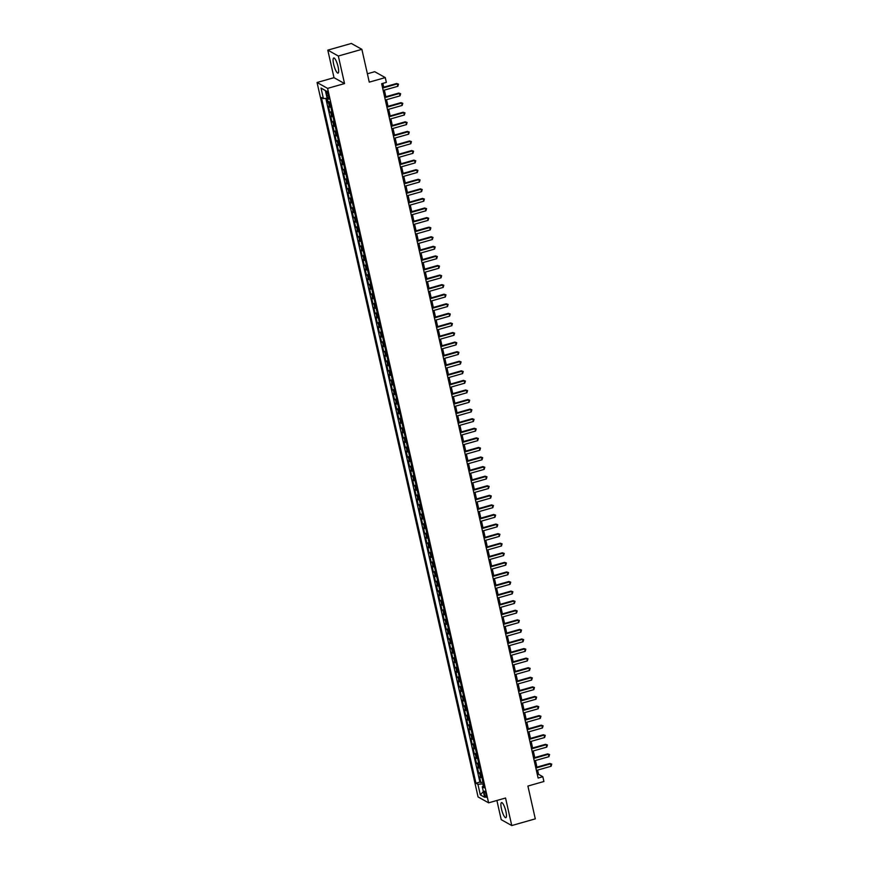 <?xml version="1.0" encoding="UTF-8"?>
<svg xmlns="http://www.w3.org/2000/svg" width="869" height="869" viewBox="0 0 869 869"><rect width="100%" height="100%" fill="white"/><g stroke="black" fill="none" stroke-linecap="round" stroke-linejoin="round"><path stroke-width="1.3" d="M505.899 811.396A7.854 1.847 -105.9 0 0 501.532 802.598A7.854 1.847 -105.9 0 0 501.456 808.909A7.854 1.847 -105.9 0 0 505.834 817.707A7.854 1.847 -105.9 0 0 505.899 811.396M338.095 66.783A7.854 1.847 -105.9 0 0 333.729 57.984A7.854 1.847 -105.9 0 0 333.653 64.295A7.854 1.847 -105.9 0 0 338.019 73.094A7.854 1.847 -105.9 0 0 338.095 66.783M486.162 794.777A3.226 0.76 -105.9 0 0 484.37 791.17A3.226 0.76 -105.9 0 0 484.337 793.755A3.226 0.76 -105.9 0 0 486.129 797.362A3.226 0.76 -105.9 0 0 486.162 794.777M496.894 800.479L501.217 819.663L511.754 825.55L535.293 818.859L527.907 786.054L543.907 781.503L542.832 776.723L538.563 774.333L537.607 770.097M317.055 82.49L478.069 796.938L488.606 802.837L327.591 88.388L317.055 82.49L334.011 77.678L344.537 83.565L338.334 56.029L327.798 50.141L334.011 77.678M327.798 50.141L351.337 43.45L361.873 49.337L369.271 82.142L385.271 77.591L374.745 71.703L367.391 73.789M338.334 56.029L361.873 49.337M326.635 98.306L327.613 102.64L329.612 102.064M330.872 107.224A4.03 0.902 167.3 0 1 329.514 107.05L328.471 106.463L329.764 112.21L331.86 111.623M333.023 116.794A4.03 0.902 -12.7 0 1 331.676 116.62L330.633 116.044L331.925 121.79L334.022 121.193M335.184 126.374A4.03 0.902 -12.7 0 1 333.826 126.201L332.794 125.625L334.087 131.371L336.173 130.774M337.346 135.955A4.03 0.902 -12.7 0 1 335.988 135.781L334.945 135.195L336.249 140.941L338.334 140.354M339.497 145.525A4.03 0.902 -12.7 0 1 338.15 145.351L337.107 144.775L338.399 150.522L340.496 149.924M341.658 155.106A4.03 0.902 -12.7 0 1 340.3 154.932L339.268 154.356L340.561 160.102L342.647 159.505M343.82 164.686A4.03 0.902 -12.7 0 1 342.462 164.513L341.419 163.926L342.723 169.672L344.808 169.086M345.971 174.256A4.03 0.902 -12.7 0 1 344.624 174.082L343.581 173.507L344.874 179.253L346.97 178.656M348.132 183.837A4.03 0.902 -12.7 0 1 346.774 183.663L345.743 183.087L347.035 188.834L349.121 188.236M350.294 193.418A4.03 0.902 -12.7 0 1 348.936 193.244L347.893 192.657L349.197 198.404L351.282 197.817M352.456 202.988A4.03 0.902 -12.7 0 1 351.098 202.814L350.055 202.238L351.348 207.984L353.444 207.387M354.606 212.568A4.03 0.902 -12.7 0 1 353.259 212.394L352.217 211.819L353.509 217.565L355.595 216.968M356.768 222.149A4.03 0.902 -12.7 0 1 355.41 221.975L354.378 221.389L355.671 227.135L357.756 226.548M358.93 231.719A4.03 0.902 -12.7 0 1 357.572 231.545L356.529 230.969L357.822 236.716L359.918 236.118M361.08 241.3A4.03 0.902 -12.7 0 1 359.733 241.126L358.691 240.55L359.983 246.296L362.08 245.699M363.242 250.88A4.03 0.902 -12.7 0 1 361.884 250.707L360.852 250.12L362.145 255.866L364.23 255.28M365.404 260.45A4.03 0.902 -12.7 0 1 364.046 260.276L363.003 259.701L364.307 265.447L366.392 264.849M367.554 270.031A4.03 0.902 -12.7 0 1 366.207 269.857L365.165 269.281L366.457 275.028L368.554 274.43M369.716 279.601A4.03 0.902 -12.7 0 1 368.358 279.438L367.326 278.851L368.619 284.597L370.705 284.011M371.878 289.181A4.03 0.902 -12.7 0 1 370.52 289.008L369.477 288.432L370.781 294.178L372.866 293.581M374.028 298.762A4.03 0.902 -12.7 0 1 372.682 298.588L371.639 298.013L372.931 303.759L375.028 303.162M376.19 308.332A4.03 0.902 -12.7 0 1 374.832 308.169L373.8 307.583L375.093 313.329L377.179 312.742M378.352 317.913A4.03 0.902 -12.7 0 1 376.994 317.739L375.951 317.163L377.255 322.91L379.34 322.312M380.503 327.494A4.03 0.902 -12.7 0 1 379.156 327.32L378.113 326.744L379.405 332.49L381.502 331.893M382.664 337.063A4.03 0.902 -12.7 0 1 381.306 336.9L380.274 336.314L381.567 342.06L383.653 341.474M384.826 346.644A4.03 0.902 -12.7 0 1 383.468 346.47L382.436 345.895L383.729 351.641L385.814 351.043M386.987 356.225A4.03 0.902 -12.7 0 1 385.63 356.051L384.587 355.475L385.879 361.222L387.976 360.624M389.138 365.795A4.03 0.902 -12.7 0 1 387.791 365.632L386.748 365.045L388.041 370.791L390.138 370.194M391.3 375.375A4.03 0.902 -12.7 0 1 389.942 375.202L388.91 374.626L390.203 380.372L392.288 379.775M393.461 384.956A4.03 0.902 -12.7 0 1 392.104 384.782L391.061 384.207L392.353 389.953L394.45 389.355M395.612 394.526A4.03 0.902 -12.7 0 1 394.265 394.363L393.222 393.776L394.515 399.523L396.612 398.925M397.774 404.107A4.03 0.902 -12.7 0 1 396.416 403.933L395.384 403.357L396.677 409.103L398.762 408.506M399.936 413.687A4.03 0.902 -12.7 0 1 398.578 413.514L397.535 412.938L398.838 418.684L400.924 418.087M402.086 423.257A4.03 0.902 -12.7 0 1 400.739 423.094L399.697 422.508L400.989 428.254L403.086 427.657M404.248 432.838A4.03 0.902 -12.7 0 1 402.89 432.664L401.858 432.089L403.151 437.835L405.236 437.237M406.41 442.419A4.03 0.902 -12.7 0 1 405.052 442.245L404.009 441.669L405.312 447.416L407.398 446.818M408.56 451.989A4.03 0.902 -12.7 0 1 407.213 451.826L406.171 451.239L407.463 456.985L409.56 456.388M410.722 461.569A4.03 0.902 -12.7 0 1 409.364 461.396L408.332 460.82L409.625 466.566L411.71 465.969M412.884 471.15A4.03 0.902 -12.7 0 1 411.526 470.976L410.494 470.39L411.787 476.136L413.872 475.549M415.045 480.72A4.03 0.902 -12.7 0 1 413.687 480.557L412.645 479.97L413.937 485.717L416.034 485.119M417.196 490.301A4.03 0.902 -12.7 0 1 415.849 490.127L414.806 489.551L416.099 495.297L418.195 494.7M419.358 499.881A4.03 0.902 -12.7 0 1 418 499.708L416.968 499.121L418.261 504.867L420.346 504.281M421.519 509.451A4.03 0.902 -12.7 0 1 420.161 509.288L419.119 508.702L420.411 514.448L422.508 513.851M423.67 519.032A4.03 0.902 -12.7 0 1 422.323 518.858L421.28 518.282L422.573 524.029L424.669 523.431M425.832 528.613A4.03 0.902 -12.7 0 1 424.474 528.439L423.442 527.852L424.735 533.599L426.82 533.012M427.993 538.183A4.03 0.902 -12.7 0 1 426.636 538.02L425.593 537.433L426.896 543.179L428.982 542.582M430.144 547.763A4.03 0.902 -12.7 0 1 428.797 547.589L427.754 547.014L429.047 552.76L431.143 552.163M432.306 557.344A4.03 0.902 -12.7 0 1 430.948 557.17L429.916 556.584L431.209 562.33L433.294 561.743M434.467 566.914A4.03 0.902 -12.7 0 1 433.11 566.751L432.067 566.164L433.37 571.911L435.456 571.313M436.618 576.495A4.03 0.902 -12.7 0 1 435.271 576.321L434.228 575.745L435.521 581.491L437.618 580.894M438.78 586.075A4.03 0.902 -12.7 0 1 437.422 585.902L436.39 585.315L437.683 591.061L439.768 590.475M440.941 595.645A4.03 0.902 -12.7 0 1 439.584 595.482L438.541 594.896L439.844 600.642L441.93 600.044M443.103 605.226A4.03 0.902 -12.7 0 1 441.745 605.052L440.702 604.476L441.995 610.223L444.092 609.625M445.254 614.807A4.03 0.902 -12.7 0 1 443.907 614.633L442.864 614.046L444.157 619.793L446.253 619.206M447.416 624.376A4.03 0.902 -12.7 0 1 446.058 624.214L445.026 623.627L446.318 629.373L448.404 628.776M449.577 633.957A4.03 0.902 -12.7 0 1 448.219 633.783L447.177 633.208L448.469 638.954L450.566 638.357M451.728 643.538A4.03 0.902 -12.7 0 1 450.381 643.364L449.338 642.778L450.631 648.524L452.727 647.937M453.89 653.108A4.03 0.902 -12.7 0 1 452.532 652.945L451.5 652.358L452.792 658.105L454.878 657.507M456.051 662.689A4.03 0.902 -12.7 0 1 454.693 662.515L453.651 661.939L454.954 667.685L457.04 667.088M458.202 672.269A4.03 0.902 -12.7 0 1 456.855 672.095L455.812 671.509L457.105 677.255L459.201 676.669M460.364 681.839A4.03 0.902 -12.7 0 1 459.006 681.676L457.974 681.09L459.267 686.836L461.352 686.238M462.525 691.42A4.03 0.902 -12.7 0 1 461.167 691.246L460.125 690.67L461.428 696.417L463.514 695.819M464.676 701.001A4.03 0.902 -12.7 0 1 463.329 700.827L462.286 700.24L463.579 705.986L465.675 705.4M466.838 710.57A4.03 0.902 -12.7 0 1 465.48 710.407L464.448 709.821L465.741 715.567L467.826 714.97M468.999 720.151A4.03 0.902 -12.7 0 1 467.641 719.977L466.599 719.402L467.902 725.148L469.988 724.55M471.161 729.732A4.03 0.902 -12.7 0 1 469.803 729.558L468.76 728.972L470.053 734.718L472.149 734.131M473.312 739.302A4.03 0.902 -12.7 0 1 471.965 739.139L470.922 738.552L472.215 744.298L474.3 743.701M475.473 748.882A4.03 0.902 -12.7 0 1 474.116 748.709L473.084 748.133L474.376 753.879L476.462 753.282M477.635 758.463A4.03 0.902 -12.7 0 1 476.277 758.289L475.234 757.703L476.527 763.449L478.623 762.863M479.786 768.033A4.03 0.902 -12.7 0 1 478.439 767.87L477.396 767.284L478.689 773.03L480.785 772.432M385.271 77.591L386.357 82.381L381.643 83.717L538.117 778.059L542.832 776.723M326.581 93.591L327.048 95.699A3.118 0.739 -105.9 0 0 328.786 99.196A3.118 0.739 -105.9 0 0 328.819 96.687L328.341 94.58A3.118 0.739 -105.9 0 0 326.603 91.082A3.118 0.739 -105.9 0 0 326.581 93.591L327.95 93.2M483.783 785.75L482.262 786.738L484.25 787.846L329.72 102.129L327.732 101.01L325.354 90.485L321.03 88.062L323.398 98.599L321.411 97.48L475.94 783.197L477.928 784.316L482.838 783.881L483.327 786.043M482.262 786.738L484.63 797.264L480.307 794.853L477.928 784.316M330.003 103.389A4.03 0.902 167.3 0 1 328.645 103.215L327.613 102.64M325.821 98.382L479.894 782.078L480.85 782.611L482.936 782.013M481.947 777.614A4.03 0.902 -12.7 0 1 480.59 777.44L479.558 776.864L480.85 782.611M481.078 773.779A4.03 0.902 167.3 0 1 479.731 773.616L478.689 773.03M478.928 764.209A4.03 0.902 167.3 0 1 477.57 764.036L476.527 763.449M476.766 754.629A4.03 0.902 167.3 0 1 475.408 754.455L474.376 753.879M474.604 745.048A4.03 0.902 167.3 0 1 473.257 744.885L472.215 744.298M472.454 735.478A4.03 0.902 167.3 0 1 471.096 735.304L470.053 734.718M470.292 725.897A4.03 0.902 167.3 0 1 468.934 725.724L467.902 725.148M468.13 716.317A4.03 0.902 167.3 0 1 466.783 716.154L465.741 715.567M465.98 706.747A4.03 0.902 167.3 0 1 464.622 706.573L463.579 705.986M463.818 697.166A4.03 0.902 167.3 0 1 462.46 696.992L461.428 696.417M461.656 687.585A4.03 0.902 167.3 0 1 460.309 687.422L459.267 686.836M459.505 678.016A4.03 0.902 167.3 0 1 458.148 677.842L457.105 677.255M457.344 668.435A4.03 0.902 167.3 0 1 455.986 668.261L454.954 667.685M455.182 658.854A4.03 0.902 167.3 0 1 453.835 658.691L452.792 658.105M453.031 649.284A4.03 0.902 167.3 0 1 451.674 649.11L450.631 648.524M450.87 639.703A4.03 0.902 167.3 0 1 449.512 639.53L448.469 638.954M448.708 630.123A4.03 0.902 167.3 0 1 447.35 629.96L446.318 629.373M446.547 620.553A4.03 0.902 167.3 0 1 445.2 620.379L444.157 619.793M444.396 610.972A4.03 0.902 167.3 0 1 443.038 610.798L441.995 610.223M442.234 601.391A4.03 0.902 167.3 0 1 440.876 601.229L439.844 600.642M440.072 591.822A4.03 0.902 167.3 0 1 438.726 591.648L437.683 591.061M437.922 582.241A4.03 0.902 167.3 0 1 436.564 582.067L435.521 581.491M435.76 572.66A4.03 0.902 167.3 0 1 434.402 572.497L433.37 571.911M433.598 563.09A4.03 0.902 167.3 0 1 432.251 562.916L431.209 562.33M431.448 553.51A4.03 0.902 167.3 0 1 430.09 553.336L429.047 552.76M429.286 543.929A4.03 0.902 167.3 0 1 427.928 543.766L426.896 543.179M427.124 534.359A4.03 0.902 167.3 0 1 425.777 534.185L424.735 533.599M424.974 524.778A4.03 0.902 167.3 0 1 423.616 524.604L422.573 524.029M422.812 515.198A4.03 0.902 167.3 0 1 421.454 515.035L420.411 514.448M420.65 505.628A4.03 0.902 167.3 0 1 419.292 505.454L418.261 504.867M418.489 496.047A4.03 0.902 167.3 0 1 417.142 495.873L416.099 495.297M416.338 486.466A4.03 0.902 167.3 0 1 414.98 486.303L413.937 485.717M414.176 476.896A4.03 0.902 167.3 0 1 412.818 476.723L411.787 476.136M412.015 467.316A4.03 0.902 167.3 0 1 410.668 467.142L409.625 466.566M409.864 457.735A4.03 0.902 167.3 0 1 408.506 457.572L407.463 456.985M407.702 448.165A4.03 0.902 167.3 0 1 406.344 447.991L405.312 447.416M405.541 438.584A4.03 0.902 167.3 0 1 404.194 438.411L403.151 437.835M403.39 429.004A4.03 0.902 167.3 0 1 402.032 428.841L400.989 428.254M401.228 419.434A4.03 0.902 167.3 0 1 399.87 419.26L398.838 418.684M399.067 409.853A4.03 0.902 167.3 0 1 397.72 409.679L396.677 409.103M396.916 400.272A4.03 0.902 167.3 0 1 395.558 400.109L394.515 399.523M394.754 390.702A4.03 0.902 167.3 0 1 393.396 390.529L392.353 389.953M392.592 381.122A4.03 0.902 167.3 0 1 391.235 380.948L390.203 380.372M390.431 371.541A4.03 0.902 167.3 0 1 389.084 371.378L388.041 370.791M388.28 361.971A4.03 0.902 167.3 0 1 386.922 361.797L385.879 361.222M386.118 352.39A4.03 0.902 167.3 0 1 384.761 352.217L383.729 351.641M383.957 342.81A4.03 0.902 167.3 0 1 382.61 342.647L381.567 342.06M381.806 333.24A4.03 0.902 167.3 0 1 380.448 333.066L379.405 332.49M379.644 323.659A4.03 0.902 167.3 0 1 378.287 323.485L377.255 322.91M377.483 314.078A4.03 0.902 167.3 0 1 376.136 313.915L375.093 313.329M375.332 304.508A4.03 0.902 167.3 0 1 373.974 304.335L372.931 303.759M373.17 294.928A4.03 0.902 167.3 0 1 371.813 294.754L370.781 294.178M371.009 285.347A4.03 0.902 167.3 0 1 369.662 285.184L368.619 284.597M368.858 275.777A4.03 0.902 167.3 0 1 367.5 275.603L366.457 275.028M366.696 266.196A4.03 0.902 167.3 0 1 365.338 266.023L364.307 265.447M364.535 256.627A4.03 0.902 167.3 0 1 363.177 256.453L362.145 255.866M362.373 247.046A4.03 0.902 167.3 0 1 361.026 246.872L359.983 246.296M360.222 237.465A4.03 0.902 167.3 0 1 358.864 237.291L357.822 236.716M358.061 227.895A4.03 0.902 167.3 0 1 356.703 227.721L355.671 227.135M355.899 218.315A4.03 0.902 167.3 0 1 354.552 218.141L353.509 217.565M353.748 208.734A4.03 0.902 167.3 0 1 352.39 208.56L351.348 207.984M351.587 199.164A4.03 0.902 167.3 0 1 350.229 198.99L349.197 198.404M349.425 189.583A4.03 0.902 167.3 0 1 348.078 189.409L347.035 188.834M347.274 180.002A4.03 0.902 167.3 0 1 345.916 179.829L344.874 179.253M345.112 170.433A4.03 0.902 167.3 0 1 343.755 170.259L342.723 169.672M342.951 160.852A4.03 0.902 167.3 0 1 341.604 160.678L340.561 160.102M340.8 151.271A4.03 0.902 167.3 0 1 339.442 151.097L338.399 150.522M338.638 141.701A4.03 0.902 167.3 0 1 337.281 141.528L336.249 140.941M336.477 132.121A4.03 0.902 167.3 0 1 335.119 131.947L334.087 131.371M334.315 122.54A4.03 0.902 167.3 0 1 332.968 122.366L331.925 121.79M332.164 112.97A4.03 0.902 167.3 0 1 330.807 112.796L329.764 112.21M344.537 83.565L327.591 88.388M511.754 825.55L505.552 798.014L488.606 802.837M536.933 767.131L535.445 760.516M534.783 757.562L533.284 750.935M532.621 747.981L531.133 741.366M530.459 738.4L528.971 731.785M528.309 728.83L526.81 722.204M526.147 719.25L524.659 712.634M523.985 709.669L522.497 703.054M521.834 700.099L520.335 693.473M519.673 690.518L518.185 683.903M517.511 680.938L516.023 674.322M515.35 671.368L513.861 664.742M513.199 661.787L511.7 655.172M511.037 652.206L509.549 645.591M508.876 642.636L507.387 636.01M506.725 633.056L505.226 626.44M504.563 623.475L503.075 616.86M502.401 613.905L500.913 607.279M500.251 604.324L498.752 597.709M498.089 594.744L496.601 588.128M495.927 585.174L494.439 578.548M493.777 575.593L492.278 568.978M491.615 566.012L490.127 559.397M489.453 556.442L487.965 549.816M487.292 546.862L485.804 540.246M485.141 537.281L483.642 530.666M482.979 527.711L481.491 521.085M480.818 518.13L479.33 511.515M478.667 508.55L477.168 501.934M476.505 498.98L475.017 492.354M474.344 489.399L472.855 482.784M472.193 479.818L470.694 473.203M470.031 470.248L468.543 463.622M467.87 460.668L466.381 454.052M465.719 451.087L464.22 444.472M463.557 441.517L462.069 434.891M461.396 431.936L459.907 425.321M459.245 422.356L457.746 415.74M457.083 412.786L455.595 406.16M454.921 403.205L453.433 396.59M452.76 393.624L451.272 387.009M450.609 384.055L449.11 377.428M448.447 374.474L446.959 367.859M446.286 364.893L444.798 358.278M444.135 355.323L442.636 348.697M441.973 345.743L440.485 339.127M439.812 336.162L438.324 329.547M437.661 326.592L436.162 319.966M435.499 317.011L434.011 310.396M433.338 307.43L431.85 300.815M431.187 297.861L429.688 291.245M429.025 288.28L427.537 281.665M426.864 278.699L425.375 272.084M424.702 269.129L423.214 262.514M422.551 259.549L421.052 252.933M420.39 249.968L418.901 243.353M418.228 240.398L416.74 233.783M416.077 230.817L414.578 224.202M413.916 221.247L412.427 214.621M411.754 211.667L410.266 205.051M409.603 202.086L408.104 195.471M407.442 192.516L405.953 185.89M405.28 182.935L403.792 176.32M403.129 173.355L401.63 166.739M400.967 163.785L399.479 157.159M398.806 154.204L397.318 147.589M396.644 144.623L395.156 138.008M394.493 135.053L392.994 128.427M392.332 125.473L390.844 118.857M390.17 115.892L388.682 109.277M388.019 106.322L386.52 99.696M385.858 96.741L384.37 90.126M383.696 87.161L382.849 83.381M537.357 774.67L538.563 774.333M327.113 98.262L323.398 98.599M479.894 782.078L475.94 783.197M325.386 90.626L321.03 88.062M480.307 794.853L483.36 791.626M382.632 88.073L397.318 83.891L397.85 86.292L383.164 90.463M382.501 87.508L396.601 83.5L398.491 84.141L397.85 86.292M396.601 83.5L398.491 84.141M384.782 97.643L399.468 93.472L400.012 95.862L385.325 100.044M384.663 97.078L398.762 93.07L400.642 93.722L400.012 95.862M398.762 93.07L400.642 93.722M386.944 107.224L401.63 103.053L402.173 105.442L387.487 109.613M386.814 106.659L400.924 102.651L402.803 103.302L402.173 105.442M400.924 102.651L402.803 103.302M389.106 116.804L403.792 112.622L404.324 115.023L389.638 119.194M388.975 116.24L403.075 112.231L404.965 112.872L404.324 115.023M403.075 112.231L404.965 112.872M391.256 126.374L405.942 122.203L406.486 124.593L391.8 128.775M391.137 125.809L405.236 121.801L407.116 122.453L406.486 124.593M405.236 121.801L407.116 122.453M393.418 135.955L408.104 131.784L408.647 134.174L393.961 138.345M393.288 135.39L407.398 131.382L409.277 132.034L408.647 134.174M407.398 131.382L409.277 132.034M395.58 145.536L410.266 141.354L410.809 143.754L396.112 147.926M395.449 144.971L409.549 140.963L411.439 141.604L410.809 143.754M409.549 140.963L411.439 141.604M397.73 155.106L412.427 150.934L412.96 153.324L398.274 157.506M397.611 154.541L411.71 150.533L413.59 151.184L412.96 153.324M411.71 150.533L413.59 151.184M399.892 164.686L414.578 160.504L415.121 162.905L400.435 167.076M399.762 164.122L413.872 160.113L415.751 160.765L415.121 162.905M413.872 160.113L415.751 160.765M402.054 174.267L416.74 170.085L417.283 172.486L402.586 176.657M401.923 173.702L416.023 169.694L417.913 170.335L417.283 172.486M416.023 169.694L417.913 170.335M404.204 183.837L418.901 179.666L419.434 182.055L404.748 186.238M404.085 183.272L418.185 179.264L420.075 179.916L419.434 182.055M418.185 179.264L420.075 179.916M406.366 193.418L421.052 189.236L421.595 191.636L406.909 195.807M406.236 192.853L420.346 188.845L422.225 189.496L421.595 191.636M420.346 188.845L422.225 189.496M408.528 202.998L423.214 198.816L423.757 201.217L409.06 205.388M408.397 202.434L422.497 198.414L424.387 199.066L423.757 201.217M422.497 198.414L424.387 199.066M410.689 212.568L425.375 208.397L425.908 210.787L411.222 214.969M410.559 212.003L424.659 207.995L426.549 208.647L425.908 210.787M424.659 207.995L426.549 208.647M412.84 222.149L427.526 217.967L428.069 220.368L413.383 224.539M412.71 221.584L426.82 217.576L428.699 218.228L428.069 220.368M426.82 217.576L428.699 218.228M415.002 231.73L429.688 227.548L430.231 229.948L415.545 234.119M414.871 231.165L428.982 227.146L430.861 227.797L430.231 229.948M428.982 227.146L430.861 227.797M417.163 241.3L431.85 237.128L432.382 239.518L417.696 243.7M417.033 240.735L431.133 236.726L433.023 237.378L432.382 239.518M431.133 236.726L433.023 237.378M419.314 250.88L434 246.698L434.543 249.099L419.857 253.27M419.195 250.315L433.294 246.307L435.173 246.959L434.543 249.099M433.294 246.307L435.173 246.959M421.476 260.461L436.162 256.279L436.705 258.68L422.019 262.851M421.346 259.896L435.456 255.877L437.335 256.529L436.705 258.68M435.456 255.877L437.335 256.529M423.637 270.031L438.324 265.86L438.867 268.249L424.17 272.431M423.507 269.466L437.607 265.458L439.497 266.11L438.867 268.249M437.607 265.458L439.497 266.11M425.788 279.612L440.485 275.43L441.017 277.83L426.331 282.001M425.669 279.047L439.768 275.038L441.648 275.69L441.017 277.83M439.768 275.038L441.648 275.69M427.95 289.192L442.636 285.01L443.179 287.411L428.493 291.582M427.82 288.627L441.93 284.608L443.809 285.26L443.179 287.411M441.93 284.608L443.809 285.26M430.112 298.762L444.798 294.591L445.341 296.981L430.644 301.163M429.981 298.197L444.081 294.189L445.971 294.841L445.341 296.981M444.081 294.189L445.971 294.841M432.262 308.343L446.959 304.161L447.492 306.561L432.805 310.733M432.143 307.778L446.242 303.77L448.132 304.422L447.492 306.561M446.242 303.77L448.132 304.422M434.424 317.913L449.11 313.742L449.653 316.142L434.967 320.313M434.294 317.359L448.404 313.34L450.283 313.991L449.653 316.142M448.404 313.34L450.283 313.991M436.586 327.494L451.272 323.322L451.815 325.712L437.118 329.894M436.455 326.929L450.555 322.92L452.445 323.572L451.815 325.712M450.555 322.92L452.445 323.572M438.736 337.074L453.433 332.892L453.966 335.293L439.279 339.464M438.617 336.509L452.716 332.501L454.606 333.153L453.966 335.293M452.716 332.501L454.606 333.153M440.898 346.644L455.584 342.473L456.127 344.863L441.441 349.045M440.768 346.09L454.878 342.071L456.757 342.723L456.127 344.863M454.878 342.071L456.757 342.723M443.06 356.225L457.746 352.054L458.289 354.443L443.603 358.625M442.929 355.66L457.04 351.652L458.919 352.303L458.289 354.443M457.04 351.652L458.919 352.303M445.221 365.806L459.907 361.623L460.44 364.024L445.754 368.195M445.091 365.241L459.19 361.232L461.081 361.873L460.44 364.024M459.19 361.232L461.081 361.873M447.372 375.375L462.058 371.204L462.601 373.594L447.915 377.776M447.253 374.821L461.352 370.802L463.231 371.454L462.601 373.594M461.352 370.802L463.231 371.454M449.534 384.956L464.22 380.785L464.763 383.175L450.077 387.357M449.403 384.391L463.514 380.383L465.393 381.035L464.763 383.175M463.514 380.383L465.393 381.035M451.695 394.537L466.381 390.355L466.914 392.755L452.228 396.927M451.565 393.972L465.665 389.964L467.555 390.605L466.914 392.755M465.665 389.964L467.555 390.605M453.846 404.107L468.543 399.936L469.075 402.325L454.389 406.507M453.727 403.553L467.826 399.534L469.705 400.185L469.075 402.325M467.826 399.534L469.705 400.185M456.008 413.687L470.694 409.516L471.237 411.906L456.551 416.088M455.877 413.123L469.988 409.114L471.867 409.766L471.237 411.906M469.988 409.114L471.867 409.766M458.169 423.268L472.855 419.086L473.399 421.487L458.702 425.658M458.039 422.703L472.139 418.695L474.029 419.336L473.399 421.487M472.139 418.695L474.029 419.336M460.32 432.838L475.017 428.667L475.549 431.057L460.863 435.239M460.201 432.273L474.3 428.265L476.19 428.917L475.549 431.057M474.3 428.265L476.19 428.917M462.482 442.419L477.168 438.248L477.711 440.637L463.025 444.819M462.351 441.854L476.462 437.846L478.341 438.497L477.711 440.637M476.462 437.846L478.341 438.497M464.643 451.999L479.33 447.817L479.873 450.218L465.176 454.389M464.513 451.435L478.613 447.426L480.503 448.067L479.873 450.218M478.613 447.426L480.503 448.067M466.794 461.569L481.491 457.398L482.023 459.788L467.337 463.97M466.675 461.004L480.774 456.996L482.664 457.648L482.023 459.788M480.774 456.996L482.664 457.648M468.956 471.15L483.642 466.979L484.185 469.369L469.499 473.551M468.825 470.585L482.936 466.577L484.815 467.229L484.185 469.369M482.936 466.577L484.815 467.229M471.117 480.731L485.804 476.549L486.347 478.949L471.661 483.121M470.987 480.166L485.098 476.158L486.977 476.799L486.347 478.949M485.098 476.158L486.977 476.799M473.279 490.301L487.965 486.129L488.497 488.519L473.811 492.701M473.149 489.736L487.248 485.728L489.138 486.379L488.497 488.519M487.248 485.728L489.138 486.379M475.43 499.881L490.116 495.71L490.659 498.1L475.973 502.271M475.31 499.317L489.41 495.308L491.289 495.96L490.659 498.1M489.41 495.308L491.289 495.96M477.592 509.462L492.278 505.28L492.821 507.681L478.135 511.852M477.461 508.897L491.572 504.889L493.451 505.53L492.821 507.681M491.572 504.889L493.451 505.53M479.753 519.032L494.439 514.861L494.972 517.251L480.285 521.433M479.623 518.467L493.722 514.459L495.612 515.111L494.972 517.251M493.722 514.459L495.612 515.111M481.904 528.613L496.59 524.442L497.133 526.831L482.447 531.002M481.784 528.048L495.884 524.04L497.763 524.691L497.133 526.831M495.884 524.04L497.763 524.691M484.066 538.193L498.752 534.011L499.295 536.412L484.609 540.583M483.935 537.629L498.046 533.62L499.925 534.261L499.295 536.412M498.046 533.62L499.925 534.261M486.227 547.763L500.913 543.592L501.456 545.982L486.759 550.164M486.097 547.198L500.196 543.19L502.086 543.842L501.456 545.982M500.196 543.19L502.086 543.842M488.378 557.344L503.075 553.173L503.607 555.563L488.921 559.734M488.259 556.779L502.358 552.771L504.248 553.423L503.607 555.563M502.358 552.771L504.248 553.423M490.54 566.925L505.226 562.743L505.769 565.143L491.083 569.314M490.409 566.36L504.52 562.352L506.399 562.993L505.769 565.143M504.52 562.352L506.399 562.993M492.701 576.495L507.387 572.323L507.93 574.713L493.234 578.895M492.571 575.93L506.67 571.921L508.561 572.573L507.93 574.713M506.67 571.921L508.561 572.573M494.852 586.075L509.549 581.904L510.081 584.294L495.395 588.465M494.733 585.51L508.832 581.502L510.722 582.154L510.081 584.294M508.832 581.502L510.722 582.154M497.014 595.656L511.7 591.474L512.243 593.875L497.557 598.046M496.883 595.091L510.994 591.083L512.873 591.724L512.243 593.875M510.994 591.083L512.873 591.724M499.175 605.226L513.861 601.055L514.405 603.444L499.718 607.627M499.045 604.661L513.155 600.653L515.035 601.305L514.405 603.444M513.155 600.653L515.035 601.305M501.337 614.807L516.023 610.635L516.555 613.025L501.869 617.196M501.207 614.242L515.306 610.234L517.196 610.885L516.555 613.025M515.306 610.234L517.196 610.885M503.488 624.387L518.174 620.205L518.717 622.606L504.031 626.777M503.368 623.823L517.468 619.814L519.347 620.455L518.717 622.606M517.468 619.814L519.347 620.455M505.649 633.957L520.335 629.786L520.879 632.176L506.192 636.358M505.519 633.392L519.629 629.384L521.509 630.036L520.879 632.176M519.629 629.384L521.509 630.036M507.811 643.538L522.497 639.367L523.029 641.756L508.343 645.928M507.681 642.973L521.78 638.965L523.67 639.617L523.029 641.756M521.78 638.965L523.67 639.617M509.962 653.119L524.648 648.937L525.191 651.337L510.505 655.508M509.842 652.554L523.942 648.546L525.821 649.186L525.191 651.337M523.942 648.546L525.821 649.186M512.123 662.689L526.81 658.517L527.353 660.907L512.667 665.089M511.993 662.124L526.103 658.115L527.983 658.767L527.353 660.907M526.103 658.115L527.983 658.767M514.285 672.269L528.971 668.098L529.514 670.488L514.817 674.659M514.155 671.704L528.254 667.696L530.144 668.348L529.514 670.488M528.254 667.696L530.144 668.348M516.436 681.85L531.133 677.668L531.665 680.069L516.979 684.24M516.316 681.285L530.416 677.277L532.295 677.918L531.665 680.069M530.416 677.277L532.295 677.918M518.597 691.42L533.284 687.249L533.827 689.638L519.141 693.82M518.467 690.855L532.578 686.847L534.457 687.498L533.827 689.638M532.578 686.847L534.457 687.498M520.759 701.001L535.445 696.829L535.988 699.219L521.291 703.39M520.629 700.436L534.728 696.427L536.618 697.079L535.988 699.219M534.728 696.427L536.618 697.079M522.91 710.581L537.607 706.399L538.139 708.8L523.453 712.971M522.79 710.016L536.89 706.008L538.78 706.649L538.139 708.8M536.89 706.008L538.78 706.649M525.072 720.151L539.758 715.98L540.301 718.37L525.615 722.552M524.941 719.586L539.052 715.578L540.931 716.23L540.301 718.37M539.052 715.578L540.931 716.23M527.233 729.732L541.919 725.561L542.462 727.95L527.776 732.122M527.103 729.167L541.202 725.159L543.092 725.811L542.462 727.95M541.202 725.159L543.092 725.811M529.395 739.313L544.081 735.131L544.613 737.531L529.927 741.702M529.264 738.748L543.364 734.739L545.254 735.38L544.613 737.531M543.364 734.739L545.254 735.38M531.546 748.882L546.232 744.711L546.775 747.101L532.089 751.283M531.426 748.318L545.526 744.309L547.405 744.961L546.775 747.101M545.526 744.309L547.405 744.961M533.707 758.463L548.393 754.292L548.936 756.682L534.25 760.853M533.577 757.898L547.687 753.89L549.566 754.542L548.936 756.682M547.687 753.89L549.566 754.542M535.869 768.044L550.555 763.862L551.087 766.262L536.401 770.434M535.738 767.479L549.838 763.471L551.728 764.112L551.087 766.262M549.838 763.471L551.728 764.112M329.514 107.05L328.645 103.215M480.59 777.44L479.731 773.616M478.439 767.87L477.57 764.036M476.277 758.289L475.408 754.455M474.116 748.709L473.257 744.885M471.965 739.139L471.096 735.304M469.803 729.558L468.934 725.724M467.641 719.977L466.783 716.154M465.48 710.407L464.622 706.573M463.329 700.827L462.46 696.992M461.167 691.246L460.309 687.422M459.006 681.676L458.148 677.842M456.855 672.095L455.986 668.261M454.693 662.515L453.835 658.691M452.532 652.945L451.674 649.11M450.381 643.364L449.512 639.53M448.219 633.783L447.35 629.96M446.058 624.214L445.2 620.379M443.907 614.633L443.038 610.798M441.745 605.052L440.876 601.229M439.584 595.482L438.726 591.648M437.422 585.902L436.564 582.067M435.271 576.321L434.402 572.497M433.11 566.751L432.251 562.916M430.948 557.17L430.09 553.336M428.797 547.589L427.928 543.766M426.636 538.02L425.777 534.185M424.474 528.439L423.616 524.604M422.323 518.858L421.454 515.035M420.161 509.288L419.292 505.454M418 499.708L417.142 495.873M415.849 490.127L414.98 486.303M413.687 480.557L412.818 476.723M411.526 470.976L410.668 467.142M409.364 461.396L408.506 457.572M407.213 451.826L406.344 447.991M405.052 442.245L404.194 438.411M402.89 432.664L402.032 428.841M400.739 423.094L399.87 419.26M398.578 413.514L397.72 409.679M396.416 403.933L395.558 400.109M394.265 394.363L393.396 390.529M392.104 384.782L391.235 380.948M389.942 375.202L389.084 371.378M387.791 365.632L386.922 361.797M385.63 356.051L384.761 352.217M383.468 346.47L382.61 342.647M381.306 336.9L380.448 333.066M379.156 327.32L378.287 323.485M376.994 317.739L376.136 313.915M374.832 308.169L373.974 304.335M372.682 298.588L371.813 294.754M370.52 289.008L369.662 285.184M368.358 279.438L367.5 275.603M366.207 269.857L365.338 266.023M364.046 260.276L363.177 256.453M361.884 250.707L361.026 246.872M359.733 241.126L358.864 237.291M357.572 231.545L356.703 227.721M355.41 221.975L354.552 218.141M353.259 212.394L352.39 208.56M351.098 202.814L350.229 198.99M348.936 193.244L348.078 189.409M346.774 183.663L345.916 179.829M344.624 174.082L343.755 170.259M342.462 164.513L341.604 160.678M340.3 154.932L339.442 151.097M338.15 145.351L337.281 141.528M335.988 135.781L335.119 131.947M333.826 126.201L332.968 122.366M331.676 116.62L330.807 112.796M328.504 95.286L327.048 95.699"/></g></svg>
